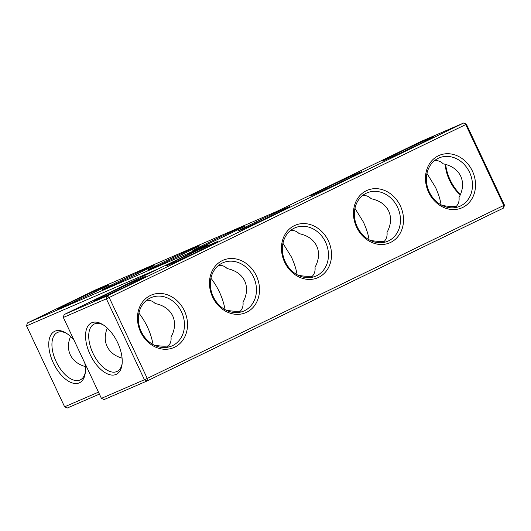 <?xml version="1.0" encoding="UTF-8"?>
<svg xmlns="http://www.w3.org/2000/svg" width="531" height="531" viewBox="0 0 531 531"><rect width="100%" height="100%" fill="white"/><g stroke="black" fill="none" stroke-linecap="round" stroke-linejoin="round"><path stroke-width="0.8" d="M466.377 124.194L504.45 205.112L147.253 378.43L147.127 380.946L144.439 379.738L101.414 398.369L104.103 399.571L147.127 380.946L503.68 207.986L503.806 205.477L465.733 124.566L466.377 124.194L463.689 122.993L420.658 141.624L276.658 211.477L95.865 289.76L27.32 323.014L208.106 244.731L64.105 314.578L107.129 295.953L463.689 122.993L465.733 124.566L109.18 297.519L107.129 295.953L106.366 298.827L63.335 317.458L64.105 314.578M141.777 278.025A28.561 0.551 -25.2 0 0 112.393 291.585A28.561 0.551 -25.2 0 0 94.06 300.811A28.561 0.551 -25.2 0 0 120.125 289.136A28.561 0.551 -25.2 0 0 145.733 276.492A28.561 0.551 -25.2 0 0 141.777 278.025M213.781 243.098A28.561 0.551 -25.2 0 0 184.396 256.659A28.561 0.551 -25.2 0 0 166.057 265.885A28.561 0.551 -25.2 0 0 192.129 254.21A28.561 0.551 -25.2 0 0 217.737 241.565A28.561 0.551 -25.2 0 0 213.781 243.098M285.784 208.172A28.561 0.551 -25.2 0 0 256.4 221.732A28.561 0.551 -25.2 0 0 238.061 230.958A28.561 0.551 -25.2 0 0 264.126 219.283A28.561 0.551 -25.2 0 0 289.74 206.639A28.561 0.551 -25.2 0 0 285.784 208.172M357.788 173.245A28.561 0.551 -25.2 0 0 328.397 186.812A28.561 0.551 -25.2 0 0 310.064 196.032A28.561 0.551 -25.2 0 0 336.13 184.357A28.561 0.551 -25.2 0 0 361.737 171.712A28.561 0.551 -25.2 0 0 357.788 173.245M429.791 138.319A28.561 0.551 -25.2 0 0 400.401 151.886A28.561 0.551 -25.2 0 0 382.068 161.105A28.561 0.551 -25.2 0 0 408.133 149.43A28.561 0.551 -25.2 0 0 433.741 136.786A28.561 0.551 -25.2 0 0 429.791 138.319M240.589 227.739A28.561 0.551 -25.2 0 0 211.199 241.306A28.561 0.551 -25.2 0 0 192.866 250.526A28.561 0.551 -25.2 0 0 218.931 238.857A28.561 0.551 -25.2 0 0 244.539 226.213A28.561 0.551 -25.2 0 0 240.589 227.739M195.388 247.313A28.561 0.551 -25.2 0 0 166.004 260.874A28.561 0.551 -25.2 0 0 147.664 270.1A28.561 0.551 -25.2 0 0 173.737 258.424A28.561 0.551 -25.2 0 0 199.344 245.78A28.561 0.551 -25.2 0 0 195.388 247.313M150.193 266.881A28.561 0.551 -25.2 0 0 120.802 280.448A28.561 0.551 -25.2 0 0 102.47 289.667A28.561 0.551 -25.2 0 0 128.535 277.998A28.561 0.551 -25.2 0 0 154.143 265.354A28.561 0.551 -25.2 0 0 150.193 266.881M104.992 286.455A28.561 0.551 -25.2 0 0 75.608 300.015A28.561 0.551 -25.2 0 0 57.275 309.241A28.561 0.551 -25.2 0 0 83.34 297.566A28.561 0.551 -25.2 0 0 108.948 284.921A28.561 0.551 -25.2 0 0 104.992 286.455M159.22 268.44L26.55 325.888L64.623 406.806L67.311 408.007L99.403 394.108M460.477 194.485A28.561 14.961 64.1 0 1 445.701 164.411M441.075 204.853C440.259 199.424 438.367 193.516 435.4 187.131L426.944 173.425M369.072 239.78C368.255 234.344 366.363 228.443 363.403 222.058L354.94 208.351M26.55 325.888L27.32 323.014M503.68 207.986L504.45 205.112M64.623 406.806L98.481 392.143M297.068 274.706C296.252 269.27 294.36 263.363 291.4 256.984L282.937 243.278M70.523 336.515C67.829 343.106 67.749 349.212 70.284 354.827C73.105 360.569 78.11 364.492 85.299 366.589M460.317 194.85A26.304 13.779 64.1 0 1 445.297 164.298M455.067 207.628C458.187 204.926 459.507 201.541 459.023 197.472C463.072 189.866 463.636 182.77 460.716 176.173C457.496 169.714 451.655 165.592 443.186 163.814C440.823 161.397 437.956 160.329 434.577 160.614M456.507 206.201C452.93 206.751 448.131 206.486 442.117 205.411M383.063 242.554C386.19 239.853 387.504 236.468 387.019 232.399C391.075 224.792 391.639 217.697 388.712 211.099C385.493 204.641 379.652 200.519 371.182 198.74C368.819 196.324 365.952 195.255 362.58 195.541M384.51 241.127C380.926 241.678 376.127 241.413 370.114 240.331M290.576 230.467C293.948 230.182 296.816 231.25 299.179 233.667C307.648 235.445 313.489 239.567 316.708 246.026C319.635 252.623 319.071 259.719 315.016 267.325C315.5 271.394 314.186 274.779 311.066 277.481M312.507 276.054C308.923 276.605 304.124 276.339 298.117 275.257M109.18 297.519L147.253 378.43L144.439 379.738L106.366 298.827L109.18 297.519M294.333 225.662A28.561 24.32 -113.4 0 1 331.53 255.225A28.561 24.32 -113.4 0 1 293.616 273.611A28.561 24.32 -113.4 0 1 294.333 225.662M472.384 171.028A28.561 24.32 -113.4 0 1 450.082 209.333A28.561 24.32 -113.4 0 1 429.021 164.577A28.561 24.32 -113.4 0 1 472.384 171.028M400.381 205.955A28.561 24.32 -113.4 0 1 378.079 244.26A28.561 24.32 -113.4 0 1 357.018 199.503A28.561 24.32 -113.4 0 1 400.381 205.955M212.599 297.041A28.561 24.32 66.6 0 0 255.962 303.493A28.561 24.32 66.6 0 0 234.908 258.743A28.561 24.32 66.6 0 0 212.599 297.041M140.602 331.968A28.561 24.32 66.6 0 0 183.958 338.42A28.561 24.32 66.6 0 0 162.904 293.67A28.561 24.32 66.6 0 0 140.602 331.968M63.335 317.458L101.414 398.369M116.043 374.441A28.561 14.961 64.1 0 1 87.024 346.119A28.561 14.961 64.1 0 1 102.337 324.322A28.561 14.961 64.1 0 1 121.997 364.843A28.561 14.961 64.1 0 1 116.043 374.441M74.094 340.325A28.561 14.961 -115.9 0 0 65.552 332.751A28.561 14.961 -115.9 0 0 50.067 336.614A28.561 14.961 -115.9 0 0 53.359 362.978A28.561 14.961 -115.9 0 0 72.196 382.924A28.561 14.961 -115.9 0 0 85.212 373.273A28.561 14.961 -115.9 0 0 84.787 363.045M167.059 347.334C170.179 344.632 171.5 341.247 171.009 337.178C175.064 329.572 175.628 322.476 172.708 315.879C169.489 309.42 163.641 305.298 155.171 303.52C152.815 301.104 149.948 300.035 146.569 300.32M239.063 312.407C242.182 309.706 243.497 306.321 243.012 302.252C247.068 294.645 247.632 287.55 244.705 280.952C241.492 274.494 235.645 270.372 227.175 268.593C224.819 266.177 221.951 265.108 218.573 265.394M240.503 310.98C236.919 311.531 232.12 311.266 226.113 310.184M225.064 309.633C222.967 298.176 218.254 287.702 210.94 278.204M66.501 333.335A26.304 13.779 -115.9 0 0 57.348 332.525A26.304 13.779 -115.9 0 0 56.173 361.671A26.304 13.779 -115.9 0 0 80.314 379.857A26.304 13.779 -115.9 0 0 85.338 372.171M469.57 172.336A26.304 22.402 -113.4 0 1 459.866 206.26A26.304 22.402 -113.4 0 1 428.856 191.021A26.304 22.402 -113.4 0 1 438.958 157.979A26.304 22.402 -113.4 0 1 469.57 172.336M397.573 207.263A26.304 22.402 -113.4 0 1 387.862 241.18A26.304 22.402 -113.4 0 1 356.852 225.947A26.304 22.402 -113.4 0 1 366.954 192.906A26.304 22.402 -113.4 0 1 397.573 207.263M294.207 228.171A26.304 22.402 -113.4 0 1 294.957 227.832A26.304 22.402 -113.4 0 1 325.968 243.065A26.304 22.402 -113.4 0 1 315.859 276.107A26.304 22.402 -113.4 0 1 285.047 261.312A26.304 22.402 -113.4 0 1 294.207 228.171M213.243 296.676A26.304 22.402 66.6 0 0 243.855 311.033A26.304 22.402 66.6 0 0 253.964 277.992A26.304 22.402 66.6 0 0 222.954 262.752A26.304 22.402 66.6 0 0 213.243 296.676M141.239 331.603A26.304 22.402 66.6 0 0 171.858 345.96A26.304 22.402 66.6 0 0 181.96 312.918A26.304 22.402 66.6 0 0 150.95 297.679A26.304 22.402 66.6 0 0 141.239 331.603M122.123 363.742A26.304 13.779 64.1 0 1 117.099 371.428A26.304 13.779 64.1 0 1 116.813 371.561A26.304 13.779 64.1 0 1 93.084 353.507A26.304 13.779 64.1 0 1 94.133 324.096A26.304 13.779 64.1 0 1 103.286 324.906M168.5 345.907C164.915 346.458 160.123 346.192 154.109 345.11M153.067 344.559C150.963 333.103 146.251 322.629 138.936 313.131M107.315 328.078C104.614 334.676 104.534 340.783 107.076 346.398C109.89 352.139 114.895 356.062 122.084 358.159"/></g></svg>
